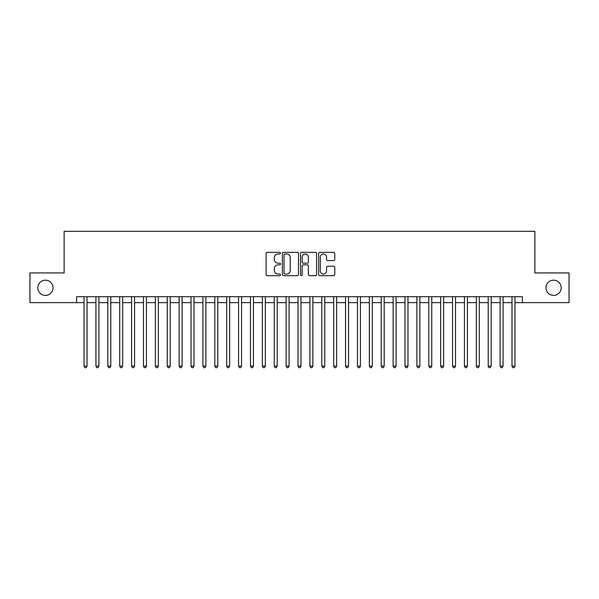 <?xml version="1.0" encoding="UTF-8"?>
<svg xmlns="http://www.w3.org/2000/svg" width="599" height="599" viewBox="0 0 599 599"><rect width="100%" height="100%" fill="white"/><g stroke="black" fill="none" stroke-linecap="round" stroke-linejoin="round"><path stroke-width="0.9" d="M280.482 253.167A0.816 0.816 0 0 0 279.666 252.344L267.266 252.344A1.168 1.168 0 0 0 266.098 253.512L266.098 274.514A1.168 1.168 0 0 0 267.266 275.682L279.666 275.682A0.816 0.816 0 0 0 280.482 274.866A0.816 0.816 0 0 0 279.666 274.05L278.056 274.05A3.736 3.736 0 0 1 274.327 270.314L274.327 268.569A3.736 3.736 0 0 1 278.056 264.833L279.666 264.833A0.816 0.816 0 0 0 280.482 264.017A0.816 0.816 0 0 0 279.666 263.201L278.056 263.201A3.736 3.736 0 0 1 274.327 259.464L274.327 257.712A3.736 3.736 0 0 1 278.056 253.983L279.666 253.983A0.816 0.816 0 0 0 280.482 253.167M545.989 287.79A7.607 7.607 0 0 0 553.596 295.397A7.607 7.607 0 0 0 561.203 287.79A7.607 7.607 0 0 0 553.596 280.182A7.607 7.607 0 0 0 545.989 287.79M37.797 287.79A7.607 7.607 0 0 0 45.404 295.397A7.607 7.607 0 0 0 53.011 287.79A7.607 7.607 0 0 0 45.404 280.182A7.607 7.607 0 0 0 37.797 287.79M333.598 260.572A1.168 1.168 0 0 0 334.766 259.404L334.766 253.512A1.168 1.168 0 0 0 333.598 252.344L319.829 252.344A1.168 1.168 0 0 0 318.668 253.512L318.668 274.514A1.168 1.168 0 0 0 319.829 275.682L333.598 275.682A1.168 1.168 0 0 0 334.766 274.514L334.766 267.401A1.168 1.168 0 0 0 333.598 266.233L327.705 266.233A1.168 1.168 0 0 0 326.545 267.401L326.545 270.928A3.122 3.122 0 0 1 323.423 274.05A3.122 3.122 0 0 1 320.3 270.928L320.3 257.106A3.122 3.122 0 0 1 323.423 253.983A3.122 3.122 0 0 1 326.545 257.106L326.545 259.404A1.168 1.168 0 0 0 327.705 260.572L333.598 260.572M76.612 302.652L29.95 302.652L29.95 272.934L64.123 272.934L64.123 231.326L534.877 231.326L534.877 272.934L569.05 272.934L569.05 302.652L522.388 302.652L522.388 296.707L76.612 296.707L76.612 302.652L84.04 302.652M298.482 253.512A1.168 1.168 0 0 0 297.314 252.344L283.544 252.344A1.168 1.168 0 0 0 282.376 253.512L282.376 274.514A1.168 1.168 0 0 0 283.544 275.682L297.314 275.682A1.168 1.168 0 0 0 298.482 274.514L298.482 253.512M301.686 252.344L315.456 252.344A1.168 1.168 0 0 1 316.624 253.512L316.624 274.514A1.168 1.168 0 0 1 315.456 275.682L309.563 275.682A1.168 1.168 0 0 1 308.395 274.514L308.395 266.001A1.168 1.168 0 0 0 307.227 264.833L303.319 264.833A1.168 1.168 0 0 0 302.158 266.001L302.158 274.866A0.816 0.816 0 0 1 301.334 275.682A0.816 0.816 0 0 1 300.518 274.866L300.518 253.512A1.168 1.168 0 0 1 301.686 252.344M87.012 302.652L95.922 302.652M98.895 302.652L107.813 302.652M110.785 302.652L119.703 302.652M122.675 302.652L131.585 302.652M134.558 302.652L143.475 302.652M146.448 302.652L155.366 302.652M158.338 302.652L167.248 302.652M170.221 302.652L179.138 302.652M182.111 302.652L191.029 302.652M194.001 302.652L202.911 302.652M205.884 302.652L214.801 302.652M217.774 302.652L226.692 302.652M229.664 302.652L238.574 302.652M241.547 302.652L250.464 302.652M253.437 302.652L262.355 302.652M265.327 302.652L274.237 302.652M277.21 302.652L286.127 302.652M289.1 302.652L298.017 302.652M300.983 302.652L309.9 302.652M312.873 302.652L321.79 302.652M324.763 302.652L333.673 302.652M336.645 302.652L345.563 302.652M348.536 302.652L357.453 302.652M360.426 302.652L369.336 302.652M372.308 302.652L381.226 302.652M384.199 302.652L393.116 302.652M396.089 302.652L404.999 302.652M407.971 302.652L416.889 302.652M419.862 302.652L428.779 302.652M431.752 302.652L440.662 302.652M443.634 302.652L452.552 302.652M455.525 302.652L464.442 302.652M467.415 302.652L476.325 302.652M479.297 302.652L488.215 302.652M491.187 302.652L500.105 302.652M503.078 302.652L511.988 302.652M514.96 302.652L522.388 302.652M284.825 253.983A0.816 0.816 0 0 0 284.008 254.8L284.008 273.234A0.816 0.816 0 0 0 284.825 274.05L286.517 274.05A3.736 3.736 0 0 0 290.253 270.314L290.253 257.712A3.736 3.736 0 0 0 286.517 253.983L284.825 253.983M308.395 257.158A3.122 3.122 0 0 0 305.273 254.036A3.122 3.122 0 0 0 302.158 257.158L302.158 262.033A1.168 1.168 0 0 0 303.319 263.201L307.227 263.201A1.168 1.168 0 0 0 308.395 262.033L308.395 257.158M87.012 296.707L87.012 366.131L84.04 366.131L84.04 296.707M87.012 366.131L86.121 367.674L84.931 367.674L84.04 366.131M98.895 296.707L98.895 366.131L95.922 366.131L95.922 296.707M98.895 366.131L98.004 367.674L96.821 367.674L95.922 366.131M110.785 296.707L110.785 366.131L107.813 366.131L107.813 296.707M110.785 366.131L109.894 367.674L108.704 367.674L107.813 366.131M122.675 296.707L122.675 366.131L119.703 366.131L119.703 296.707M122.675 366.131L121.784 367.674L120.594 367.674L119.703 366.131M134.558 296.707L134.558 366.131L131.585 366.131L131.585 296.707M134.558 366.131L133.667 367.674L132.476 367.674L131.585 366.131M146.448 296.707L146.448 366.131L143.475 366.131L143.475 296.707M146.448 366.131L145.557 367.674L144.366 367.674L143.475 366.131M158.338 296.707L158.338 366.131L155.366 366.131L155.366 296.707M158.338 366.131L157.447 367.674L156.257 367.674L155.366 366.131M170.221 296.707L170.221 366.131L167.248 366.131L167.248 296.707M170.221 366.131L169.33 367.674L168.139 367.674L167.248 366.131M182.111 296.707L182.111 366.131L179.138 366.131L179.138 296.707M182.111 366.131L181.22 367.674L180.029 367.674L179.138 366.131M194.001 296.707L194.001 366.131L191.029 366.131L191.029 296.707M194.001 366.131L193.11 367.674L191.92 367.674L191.029 366.131M205.884 296.707L205.884 366.131L202.911 366.131L202.911 296.707M205.884 366.131L204.993 367.674L203.802 367.674L202.911 366.131M217.774 296.707L217.774 366.131L214.801 366.131L214.801 296.707M217.774 366.131L216.883 367.674L215.692 367.674L214.801 366.131M229.664 296.707L229.664 366.131L226.692 366.131L226.692 296.707M229.664 366.131L228.766 367.674L227.583 367.674L226.692 366.131M241.547 296.707L241.547 366.131L238.574 366.131L238.574 296.707M241.547 366.131L240.656 367.674L239.465 367.674L238.574 366.131M253.437 296.707L253.437 366.131L250.464 366.131L250.464 296.707M253.437 366.131L252.546 367.674L251.355 367.674L250.464 366.131M265.327 296.707L265.327 366.131L262.355 366.131L262.355 296.707M265.327 366.131L264.429 367.674L263.246 367.674L262.355 366.131M277.21 296.707L277.21 366.131L274.237 366.131L274.237 296.707M277.21 366.131L276.319 367.674L275.128 367.674L274.237 366.131M289.1 296.707L289.1 366.131L286.127 366.131L286.127 296.707M289.1 366.131L288.209 367.674L287.018 367.674L286.127 366.131M300.983 296.707L300.983 366.131L298.017 366.131L298.017 296.707M300.983 366.131L300.092 367.674L298.908 367.674L298.017 366.131M312.873 296.707L312.873 366.131L309.9 366.131L309.9 296.707M312.873 366.131L311.982 367.674L310.791 367.674L309.9 366.131M324.763 296.707L324.763 366.131L321.79 366.131L321.79 296.707M324.763 366.131L323.872 367.674L322.681 367.674L321.79 366.131M336.645 296.707L336.645 366.131L333.673 366.131L333.673 296.707M336.645 366.131L335.754 367.674L334.571 367.674L333.673 366.131M348.536 296.707L348.536 366.131L345.563 366.131L345.563 296.707M348.536 366.131L347.645 367.674L346.454 367.674L345.563 366.131M360.426 296.707L360.426 366.131L357.453 366.131L357.453 296.707M360.426 366.131L359.535 367.674L358.344 367.674L357.453 366.131M372.308 296.707L372.308 366.131L369.336 366.131L369.336 296.707M372.308 366.131L371.417 367.674L370.234 367.674L369.336 366.131M384.199 296.707L384.199 366.131L381.226 366.131L381.226 296.707M384.199 366.131L383.308 367.674L382.117 367.674L381.226 366.131M396.089 296.707L396.089 366.131L393.116 366.131L393.116 296.707M396.089 366.131L395.198 367.674L394.007 367.674L393.116 366.131M407.971 296.707L407.971 366.131L404.999 366.131L404.999 296.707M407.971 366.131L407.08 367.674L405.89 367.674L404.999 366.131M419.862 296.707L419.862 366.131L416.889 366.131L416.889 296.707M419.862 366.131L418.971 367.674L417.78 367.674L416.889 366.131M431.752 296.707L431.752 366.131L428.779 366.131L428.779 296.707M431.752 366.131L430.861 367.674L429.67 367.674L428.779 366.131M443.634 296.707L443.634 366.131L440.662 366.131L440.662 296.707M443.634 366.131L442.743 367.674L441.553 367.674L440.662 366.131M455.525 296.707L455.525 366.131L452.552 366.131L452.552 296.707M455.525 366.131L454.634 367.674L453.443 367.674L452.552 366.131M467.415 296.707L467.415 366.131L464.442 366.131L464.442 296.707M467.415 366.131L466.524 367.674L465.333 367.674L464.442 366.131M479.297 296.707L479.297 366.131L476.325 366.131L476.325 296.707M479.297 366.131L478.406 367.674L477.216 367.674L476.325 366.131M491.187 296.707L491.187 366.131L488.215 366.131L488.215 296.707M491.187 366.131L490.296 367.674L489.106 367.674L488.215 366.131M503.078 296.707L503.078 366.131L500.105 366.131L500.105 296.707M503.078 366.131L502.179 367.674L500.996 367.674L500.105 366.131M514.96 296.707L514.96 366.131L511.988 366.131L511.988 296.707M514.96 366.131L514.069 367.674L512.879 367.674L511.988 366.131"/></g></svg>
